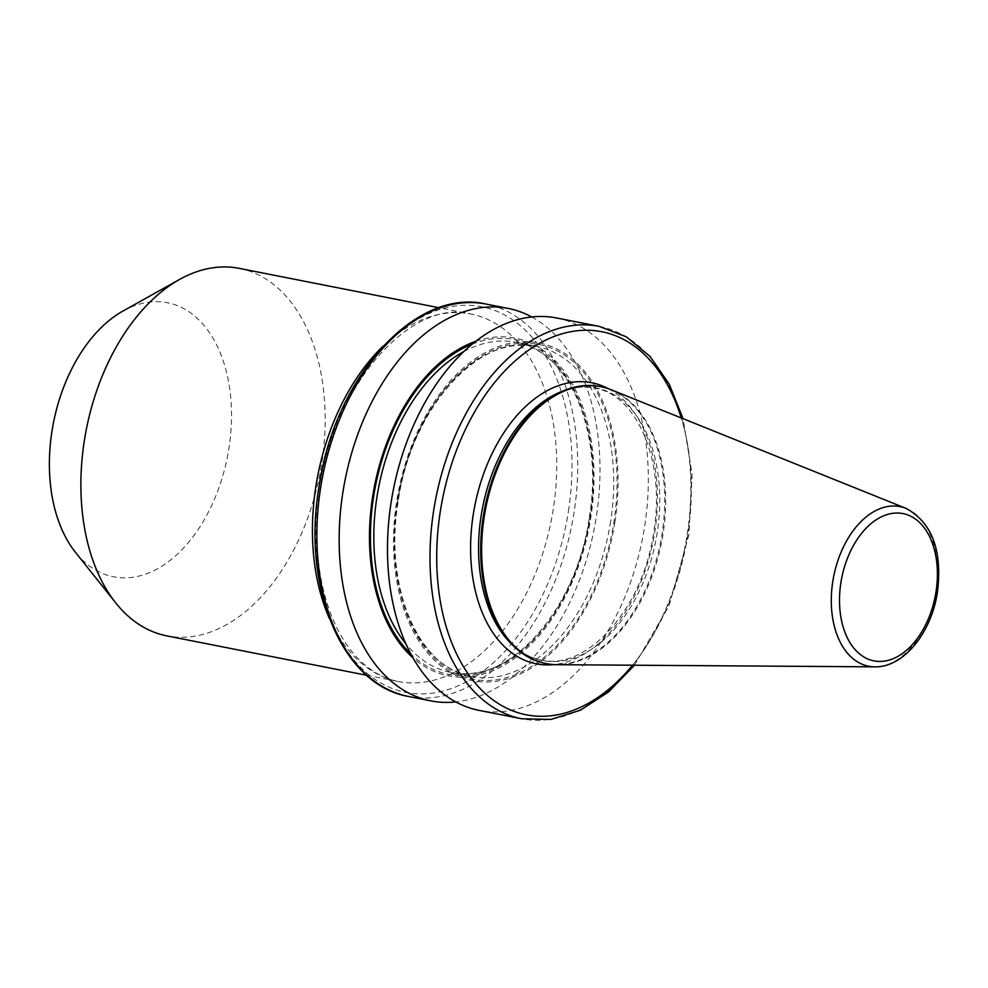 <?xml version="1.0" encoding="UTF-8"?>
<svg xmlns="http://www.w3.org/2000/svg" width="988" height="988" viewBox="0 0 988 988"><rect width="100%" height="100%" fill="white"/><g stroke="black" fill="none" stroke-linecap="round" stroke-linejoin="round"><path stroke-width="0.74" stroke-dasharray="4.94 3.71" d="M122.981 311.035A139.641 88.636 -78.8 0 1 228.969 448.046A139.641 88.636 -78.8 0 1 164.7 564.346A139.641 88.636 -78.8 0 1 75.434 552.28M239.244 268.366A187.3 118.881 -78.8 0 1 321.755 463.199A187.3 118.881 -78.8 0 1 166.799 635.877M531.692 316.938A199.996 126.946 -78.8 0 1 596.369 516.502A199.996 126.946 -78.8 0 1 455.814 701.912M475.487 341.416A172.147 109.26 -78.8 0 1 590.849 517.243A172.147 109.26 -78.8 0 1 413.108 657.946M614.919 521.985A172.147 109.26 -78.8 0 1 479.489 681.695A172.147 109.26 -78.8 0 1 396.657 501.608A172.147 109.26 -78.8 0 1 532.087 341.897A172.147 109.26 -78.8 0 1 614.919 521.985M556.59 317.975A199.996 126.946 -78.8 0 1 644.695 526.024A199.996 126.946 -78.8 0 1 479.242 710.409M599.988 386.543A141.111 89.562 -78.8 0 1 662.145 533.335A141.111 89.562 -78.8 0 1 545.413 663.43M611.276 389.803A141.111 89.562 -78.8 0 1 663.109 533.52A141.111 89.562 -78.8 0 1 557.096 664.702M608.324 388.704A143.248 90.921 -78.8 0 1 654.846 531.754A143.248 90.921 -78.8 0 1 553.947 664.591M568.421 511.216A196.526 124.747 101.2 0 0 473.857 305.613A196.526 124.747 101.2 0 0 319.248 487.961A196.526 124.747 101.2 0 0 413.799 693.564A196.526 124.747 101.2 0 0 568.421 511.216M383.381 345.874A187.3 118.881 -78.8 0 1 470.794 313.999A187.3 118.881 -78.8 0 1 553.305 508.845A187.3 118.881 -78.8 0 1 398.349 681.522A187.3 118.881 -78.8 0 1 329.572 618.871M906.021 508.375A81.337 51.635 -78.8 0 1 935.908 591.232A81.337 51.635 -78.8 0 1 874.788 666.838M632.53 665.208A195.229 123.92 101.2 0 0 687.796 534.829A195.229 123.92 101.2 0 0 681.263 417.961M599.099 326.349A199.996 126.946 -78.8 0 1 687.203 534.397A199.996 126.946 -78.8 0 1 521.75 718.782M408.624 696.491A199.996 126.946 101.2 0 0 574.09 512.105A199.996 126.946 101.2 0 0 485.985 304.057M463.619 351.666A168.244 106.79 -78.8 0 1 516.069 342.342A168.244 106.79 -78.8 0 1 590.182 517.366A168.244 106.79 -78.8 0 1 450.985 672.482A168.244 106.79 -78.8 0 1 406.006 643.954M472.066 344.17A170.628 108.31 -78.8 0 1 589.885 517.156A170.628 108.31 -78.8 0 1 410.971 654.093M610.646 521.405A168.244 106.79 -78.8 0 1 471.449 676.508A168.244 106.79 -78.8 0 1 397.324 501.484A168.244 106.79 -78.8 0 1 536.521 346.368A168.244 106.79 -78.8 0 1 610.646 521.405M397.621 501.706A170.628 108.31 -78.8 0 1 531.865 343.392A170.628 108.31 -78.8 0 1 613.956 521.899A170.628 108.31 -78.8 0 1 479.723 680.213A170.628 108.31 -78.8 0 1 397.621 501.706M560.851 391.841A138.938 88.191 -78.8 0 1 657.242 532.507A138.938 88.191 -78.8 0 1 511.204 643.67C520.145 652.327 530.025 657.724 540.856 659.861C586.008 671.581 643.324 609.102 653.747 531.742C665.826 461.211 636.581 394.274 594.418 388.111C583.587 385.987 572.398 387.222 560.851 391.841M366.684 675.273L398.349 681.522C383.579 678.645 370.068 670.901 357.817 658.304C346.998 647.078 338.081 632.542 331.054 614.697C316.987 577.634 313.418 535.348 320.334 487.862C334.426 382.047 413.12 298.055 470.794 313.999L439.117 307.762M634.457 665.22L669.074 605.693L688.895 534.854L692.143 474.512L683.054 418.677M589.342 517.144C603.853 432.028 568.866 350.468 516.069 342.342L536.521 346.368C479.847 332.19 410.835 408.39 398.164 501.706C383.653 586.847 418.653 668.382 471.449 676.508L450.985 672.482C507.659 686.66 576.671 610.473 589.342 517.144"/><path stroke-width="1.48" d="M366.684 675.273L166.799 635.877A187.3 118.881 -78.8 0 1 115.818 603.001L75.434 552.28A139.641 88.636 -78.8 0 1 51.919 431.521A139.641 88.636 -78.8 0 1 122.981 311.035L179.594 279.431A187.3 118.881 -78.8 0 1 239.244 268.366L439.117 307.762M115.818 603.001A187.3 118.881 -78.8 0 1 84.289 441.031A187.3 118.881 -78.8 0 1 179.594 279.431M455.814 701.912A199.996 126.946 -78.8 0 1 430.916 700.887A199.996 126.946 -78.8 0 1 342.811 492.827A199.996 126.946 -78.8 0 1 508.264 308.441A199.996 126.946 -78.8 0 1 531.692 316.938M413.108 657.946A172.147 109.26 -78.8 0 1 372.6 496.865A172.147 109.26 -78.8 0 1 475.487 341.416M521.75 718.782L479.242 710.409A199.996 126.946 -78.8 0 1 391.137 502.349A199.996 126.946 -78.8 0 1 556.59 317.975L599.099 326.349A199.996 126.946 -78.8 0 0 433.646 510.734A199.996 126.946 -78.8 0 0 521.75 718.782L550.909 719.425L580.376 710.236L608.657 691.847L634.457 665.22M874.788 666.838L557.096 664.702A141.111 89.562 -78.8 0 1 546.376 663.615L545.413 663.43A141.111 89.562 -78.8 0 1 513.834 646.238A141.111 89.562 -78.8 0 1 483.243 516.638A141.111 89.562 -78.8 0 1 564.247 390.47A141.111 89.562 -78.8 0 1 599.988 386.543L600.951 386.728A141.111 89.562 -78.8 0 1 611.276 389.803L906.021 508.375A81.337 51.635 -78.8 0 0 832.773 581.599A81.337 51.635 -78.8 0 0 874.788 666.838C903.897 667.604 931.709 632.197 937.501 591.689C942.441 550.267 931.956 522.491 906.021 508.375M546.376 663.615A141.111 89.562 -78.8 0 1 484.206 516.823A141.111 89.562 -78.8 0 1 600.951 386.728M553.947 664.591A143.248 90.921 -78.8 0 1 473.215 514.797A143.248 90.921 -78.8 0 1 608.324 388.704M329.572 618.871A187.3 118.881 -78.8 0 1 315.839 486.676A187.3 118.881 -78.8 0 1 383.381 345.874M840.874 582.784A75.063 47.646 101.2 0 0 876.986 661.305A75.063 47.646 101.2 0 0 936.044 591.664A75.063 47.646 101.2 0 0 899.932 513.143A75.063 47.646 101.2 0 0 840.874 582.784M681.263 417.961A195.229 123.92 101.2 0 0 553.613 336.661A195.229 123.92 101.2 0 0 440.265 511.722A195.229 123.92 101.2 0 0 490.11 697.689A195.229 123.92 101.2 0 0 632.53 665.208M320.52 488.43A199.996 126.946 101.2 0 0 408.624 696.491C342.49 685.499 301.883 588.033 318.84 487.986C333.882 378.416 414.713 287.273 485.985 304.057A199.996 126.946 101.2 0 0 320.52 488.43M406.006 643.954A168.244 106.79 -78.8 0 1 376.873 497.458A168.244 106.79 -78.8 0 1 463.619 351.666M410.971 654.093A170.628 108.31 -78.8 0 1 373.55 496.952A170.628 108.31 -78.8 0 1 472.066 344.17M513.834 646.238L511.204 643.67A138.938 88.191 -78.8 0 1 481.094 516.069A138.938 88.191 -78.8 0 1 560.851 391.841L564.247 390.47M430.916 700.887L408.624 696.491M508.264 308.441L485.985 304.057M683.054 418.677L669.284 384.258L650.104 356.495L626.318 336.822L599.099 326.349"/></g></svg>

